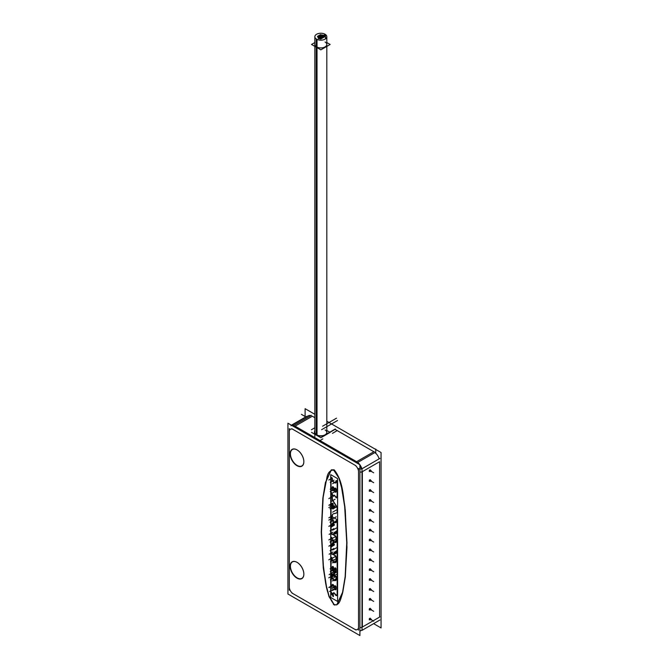 <?xml version="1.0" encoding="UTF-8"?>
<svg xmlns="http://www.w3.org/2000/svg" width="669" height="669" viewBox="0 0 669 669"><rect width="100%" height="100%" fill="white"/><g stroke="black" fill="none" stroke-linecap="round" stroke-linejoin="round"><path stroke-width="1" d="M303.851 461.568A9.491 5.477 -120 0 0 297.145 449.953A9.491 5.477 -120 0 1 303.851 461.568A9.491 5.477 -120 0 1 297.145 465.44A9.491 5.477 -120 0 1 290.43 453.866A9.491 5.477 -120 0 1 297.069 449.911A9.491 5.477 -120 0 0 290.43 453.866A9.491 5.477 -120 0 0 297.145 465.44A9.491 5.477 -120 0 0 303.851 461.66M303.851 574.01A9.491 5.477 -120 0 0 297.145 562.386A9.491 5.477 -120 0 1 303.851 574.01A9.491 5.477 -120 0 1 297.145 577.882A9.491 5.477 -120 0 1 290.43 566.309A9.491 5.477 -120 0 1 297.069 562.345A9.491 5.477 -120 0 0 290.43 566.309A9.491 5.477 -120 0 0 297.145 577.882A9.491 5.477 -120 0 0 303.851 574.094M331.356 469.872L325.627 482.458L323.06 498.071L321.454 531.805L323.478 567.596L326.439 586.312L329.031 595.954L334.216 604.751L336.842 604.835M336.95 604.768L342.771 592.266L345.355 576.636L346.968 542.868L344.953 507.027L341.976 488.278L339.392 478.628L334.216 469.872L331.464 469.805M379.599 617.077L379.599 461.702L362.347 471.662L362.347 627.037L379.599 617.077L379.599 461.702L362.347 471.662L362.347 627.037L379.599 617.077M370.275 469.864A0.828 0.477 120 0 0 369.455 471.294M369.321 470.265L369.581 471.369A0.828 0.477 120 0 0 369.865 471.252A0.828 0.477 120 0 1 369.865 469.906A0.828 0.477 120 0 1 370.45 470.29M370.275 479.757A0.828 0.477 120 0 0 369.455 481.187M369.572 481.228A0.828 0.477 120 0 0 369.865 481.145A0.828 0.477 120 0 1 369.865 479.798A0.828 0.477 120 0 1 370.45 480.183M370.275 489.649A0.828 0.477 120 0 0 369.455 491.079M369.572 491.121A0.828 0.477 120 0 0 369.865 491.038A0.828 0.477 120 0 1 369.865 489.691A0.828 0.477 120 0 1 370.45 490.076M370.275 499.542A0.828 0.477 120 0 0 369.455 500.972M369.572 501.014A0.828 0.477 120 0 0 369.865 500.93A0.828 0.477 120 0 1 369.865 499.584A0.828 0.477 120 0 1 370.45 499.969M370.275 509.435A0.828 0.477 120 0 0 369.455 510.865M369.572 510.907A0.828 0.477 120 0 0 369.865 510.832A0.828 0.477 120 0 1 369.865 509.477A0.828 0.477 120 0 1 370.45 509.862M370.275 519.328A0.828 0.477 120 0 0 369.455 520.766M369.572 520.8A0.828 0.477 120 0 0 369.865 520.725A0.828 0.477 120 0 1 369.865 519.37A0.828 0.477 120 0 1 370.45 519.754M370.275 529.229A0.828 0.477 120 0 0 369.455 530.659M369.572 530.693A0.828 0.477 120 0 0 369.865 530.617A0.828 0.477 120 0 1 369.865 529.263A0.828 0.477 120 0 1 370.45 529.656M370.275 539.122A0.828 0.477 120 0 0 369.455 540.552M369.572 540.585A0.828 0.477 120 0 0 369.865 540.51A0.828 0.477 120 0 1 369.865 539.164A0.828 0.477 120 0 1 370.45 539.549M370.275 549.015A0.828 0.477 120 0 0 369.455 550.445M369.572 550.478A0.828 0.477 120 0 0 369.865 550.403A0.828 0.477 120 0 1 369.865 549.057A0.828 0.477 120 0 1 370.45 549.441M370.275 558.908A0.828 0.477 120 0 0 369.455 560.338M369.572 560.371A0.828 0.477 120 0 0 369.865 560.296A0.828 0.477 120 0 1 369.865 558.95A0.828 0.477 120 0 1 370.45 559.334M370.275 568.801A0.828 0.477 120 0 0 369.455 570.231M369.572 570.272A0.828 0.477 120 0 0 369.865 570.189A0.828 0.477 120 0 1 369.865 568.842A0.828 0.477 120 0 1 370.45 569.227M370.275 578.693A0.828 0.477 120 0 0 369.455 580.123M369.572 580.165A0.828 0.477 120 0 0 369.865 580.082A0.828 0.477 120 0 1 369.865 578.735A0.828 0.477 120 0 1 370.45 579.12M370.275 588.586A0.828 0.477 120 0 0 369.455 590.016M369.572 590.058A0.828 0.477 120 0 0 369.865 589.974A0.828 0.477 120 0 1 369.865 588.628A0.828 0.477 120 0 1 370.45 589.013M370.275 598.479A0.828 0.477 120 0 0 369.455 599.909M369.572 599.951A0.828 0.477 120 0 0 369.865 599.867A0.828 0.477 120 0 1 369.865 598.521A0.828 0.477 120 0 1 370.45 598.906M370.275 608.372A0.828 0.477 120 0 0 369.455 609.802M369.572 609.844A0.828 0.477 120 0 0 369.865 609.768A0.828 0.477 120 0 1 369.865 608.414A0.828 0.477 120 0 1 370.45 608.798M370.275 618.265A0.828 0.477 120 0 0 369.455 619.703M369.572 619.737A0.828 0.477 120 0 0 369.865 619.661A0.828 0.477 120 0 1 369.865 618.307A0.828 0.477 120 0 1 370.45 618.691M379.147 458.859A8.128 4.691 -120 0 0 374.974 452.52A8.128 4.691 -120 0 1 379.147 458.859M314.84 417.673L312.323 416.218L295.071 426.178L356.602 461.702L373.854 451.742L335.094 429.364L325.36 434.984L335.094 429.364L373.854 451.742L356.602 461.702L295.071 426.178L312.323 416.218L314.84 417.673M314.84 431.079A6.397 3.696 180 0 0 317.248 435.435A6.397 3.696 180 0 0 325.142 435.109A6.397 3.696 180 0 1 318.252 435.753A6.397 3.696 180 0 1 314.438 432.375M310.918 415.608A8.128 4.691 -120 0 0 308.258 415.817L291.007 425.777M336.223 480.693A0.886 0.51 -120 0 0 336.131 481.011A0.886 0.51 -120 0 1 337.343 481.479A0.886 0.51 -120 0 0 336.315 480.61M337.377 495.252L337.377 481.73L337.377 495.252M334.542 495.369L336.549 497.811M336.666 497.761L337.36 495.645M333.488 496.289L331.046 491.924L331.046 478.251L331.046 491.924C331.581 495.679 332.635 496.774 334.216 495.194L334.5 495.252C336.072 498.388 337.034 498.43 337.377 495.361M333.597 496.239L334.191 495.261M331.147 477.616A0.953 0.552 -120 0 0 331.046 477.967A0.953 0.552 -120 0 1 332.359 478.511A0.953 0.552 -120 0 0 331.239 477.532M332.393 480.083L332.393 478.736L332.393 480.083M333.062 481.454A0.953 0.552 60 0 1 332.393 480.292A0.953 0.552 60 0 0 333.062 481.454M335.211 482.7L333.237 481.555L335.211 482.7M335.813 482.926A0.953 0.552 60 0 1 335.462 482.842A0.953 0.552 60 0 0 336.072 482.734A0.953 0.552 60 0 1 335.938 482.884M336.131 481.295L336.131 482.449L336.131 481.295M335.813 492.125A0.953 0.552 60 0 1 334.784 490.879A0.953 0.552 60 0 0 336.072 491.932A0.953 0.552 60 0 1 335.938 492.083M334.784 490.67L334.784 488.83L334.784 490.67M334.985 488.111A0.953 0.552 60 0 1 336.106 489.089A0.953 0.552 60 0 0 334.784 488.546A0.953 0.552 60 0 1 334.893 488.194M336.131 489.323L336.131 491.648L336.131 489.323M333.413 490.745A0.953 0.552 60 0 1 332.393 489.491A0.953 0.552 60 0 0 333.672 490.544A0.953 0.552 60 0 1 333.538 490.703M332.393 489.282L332.393 487.45L332.393 489.282M332.585 486.731A0.953 0.552 60 0 1 333.706 487.701A0.953 0.552 60 0 0 332.393 487.166A0.953 0.552 60 0 1 332.493 486.815M333.731 487.935L333.731 490.268L333.731 487.935M337.377 594.105C336.733 596.313 335.779 596.054 334.5 593.336L336.724 595.594M336.842 595.535L337.368 594.407M337.377 593.988L337.377 579.463L337.377 593.988M336.223 578.426A0.886 0.51 -120 0 0 336.131 578.744A0.886 0.51 -120 0 1 337.343 579.195A0.886 0.51 -120 0 0 336.315 578.342M336.131 579.028L336.131 579.847L336.131 579.028M335.738 580.508A1.346 0.778 60 0 1 335.177 580.391A1.346 0.778 60 0 0 336.097 580.115A1.346 0.778 60 0 1 335.855 580.458M334.943 580.257L333.438 579.387L334.943 580.257M333.246 579.279A1.346 0.778 60 0 1 332.292 577.631A1.346 0.778 60 0 0 333.246 579.279M332.292 577.406L332.292 576.527L332.292 577.406M331.13 575.491A0.886 0.51 -120 0 0 331.046 575.808A0.886 0.51 -120 0 1 332.267 576.293A0.886 0.51 -120 0 0 331.23 575.399M331.046 576.093L331.046 585.266L331.046 576.093M332.108 586.588A0.886 0.51 -120 0 0 332.225 586.47A0.886 0.51 -120 0 1 331.046 585.467A0.886 0.51 -120 0 0 331.991 586.629M332.292 586.186L332.292 585.216L332.292 586.186M332.501 584.463A1.02 0.585 60 0 1 333.706 585.526A1.02 0.585 60 0 0 332.919 584.472A1.02 0.585 60 0 0 332.292 584.932A1.02 0.585 60 0 1 332.409 584.547M333.731 585.76L333.731 586.663L333.731 585.76M333.204 587.641A2.024 1.171 60 0 1 333.12 587.666A2.024 1.171 60 0 0 333.714 586.922A2.024 1.171 60 0 1 333.313 587.591M332.869 587.725L331.556 588.026L332.869 587.725M331.264 588.168A2.024 1.171 -120 0 0 330.946 589.021A2.024 1.171 -120 0 1 331.272 588.16M333.488 596.489L333.062 593.169L332.936 596.388L330.946 591.396L330.946 589.289L330.946 591.396L333.363 596.522M333.714 592.918L333.062 593.169L333.798 592.742L334.207 593.436M336.039 587.014L336.039 589.23L336.039 587.014M335.721 589.707A0.953 0.552 60 0 1 334.692 588.452A0.953 0.552 60 0 0 335.98 589.514A0.953 0.552 60 0 1 335.838 589.665M334.692 588.252L334.692 586.521L334.692 588.252M334.893 585.801A0.953 0.552 60 0 1 336.005 586.78A0.953 0.552 60 0 0 334.692 586.236A0.953 0.552 60 0 1 334.793 585.885M333.154 503.849L333.154 507.336L333.154 503.849M332.911 507.604L332.393 506.893L332.945 507.604M331.147 505.187A0.953 0.552 -120 0 0 331.046 505.538A0.953 0.552 -120 0 1 332.359 506.082A0.953 0.552 -120 0 0 331.239 505.103M331.046 505.823L331.046 515.573L331.046 505.823M332.192 516.986A0.953 0.552 -120 0 0 332.334 516.836A0.953 0.552 -120 0 1 331.046 515.782A0.953 0.552 -120 0 0 332.075 517.028M332.393 516.552L332.393 515.983L332.393 516.552M333.229 513.867A4.047 2.333 60 0 1 333.287 513.834A4.047 2.333 60 0 0 332.393 515.724A4.047 2.333 60 0 1 333.12 513.934M333.563 513.733L336.398 512.989L333.563 513.733M336.825 512.839A2.693 1.555 -120 0 0 337.368 511.86A2.693 1.555 -120 0 1 336.616 512.931A2.693 1.555 -120 0 0 336.708 512.897M337.377 511.609L337.377 508.373L337.377 511.609M337.368 508.131A2.425 1.405 -120 0 0 336.933 506.784A2.425 1.405 -120 0 1 337.368 508.131M336.783 506.525L333.162 500.93L336.783 506.525M333.003 500.671A2.425 1.405 60 0 1 332.393 498.806A2.425 1.405 60 0 0 333.003 500.671M332.393 498.572L332.393 497.36L332.393 498.572M331.147 496.231A0.953 0.552 -120 0 0 331.046 496.582A0.953 0.552 -120 0 1 332.359 497.126A0.953 0.552 -120 0 0 331.239 496.147M331.046 496.866L331.046 503.004L331.046 496.866M332.192 504.418A0.953 0.552 -120 0 0 332.334 504.267A0.953 0.552 -120 0 1 331.046 503.213A0.953 0.552 -120 0 0 332.075 504.459M332.501 503.163L333.112 503.623L332.418 503.264M335.194 506.751L334.584 507.278L334.191 505.973M334.559 505.906L335.069 506.492L334.559 505.906M336.306 520.641A0.811 0.468 -120 0 0 336.231 520.925A0.811 0.468 -120 0 1 337.352 521.36A0.811 0.468 -120 0 0 336.398 520.549M337.377 529.656L337.377 521.586L337.377 529.656M336.9 530.835A2.693 1.555 -120 0 0 337.368 529.907A2.693 1.555 -120 0 1 336.9 530.835M334.575 532.265L336.842 530.877L334.575 532.265M334.918 533.394L334.492 532.357L334.918 533.394M335.788 533.753A1.079 0.619 60 0 1 335.37 533.653A1.079 0.619 60 0 0 336.089 533.494A1.079 0.619 60 0 1 335.905 533.711M336.131 532.608L336.131 533.218L336.131 532.608M336.223 532.006A0.886 0.51 -120 0 0 336.131 532.323A0.886 0.51 -120 0 1 337.352 532.808A0.886 0.51 -120 0 0 336.315 531.922M337.377 539.139L337.377 533.042L337.377 539.139M337.193 539.54A0.886 0.51 -120 0 0 337.31 539.431A0.886 0.51 -120 0 1 336.131 538.42A0.886 0.51 -120 0 0 337.076 539.582M336.131 537.299L336.131 538.219L336.131 537.299M335.378 535.785A1.346 0.778 60 0 1 336.114 537.065A1.346 0.778 60 0 0 335.378 535.785M332.184 533.929L335.177 535.652L332.184 533.929M331.046 532.164A1.346 0.778 -120 0 0 332 533.812A1.346 0.778 -120 0 1 331.046 532.164M331.046 528.334L331.046 531.947L331.046 528.334M331.498 526.913A2.693 1.555 -120 0 0 331.046 528.075A2.693 1.555 -120 0 1 331.498 526.913M334.358 525.148L331.59 526.846L334.358 525.148M334.199 524.17L334.391 525.132L334.199 524.17M333.154 523.526L334.015 524.019L333.154 523.526M332.61 523.467A1.079 0.619 60 0 1 332.886 523.426A1.079 0.619 60 0 0 332.393 523.961A1.079 0.619 60 0 1 332.518 523.551M332.393 525.065L332.393 524.245L332.393 525.065M332.192 525.5A0.953 0.552 -120 0 0 332.334 525.349A0.953 0.552 -120 0 1 331.046 524.287A0.953 0.552 -120 0 0 332.075 525.541M331.046 518.324L331.046 524.086L331.046 518.324M331.147 517.689A0.953 0.552 -120 0 0 331.046 518.04A0.953 0.552 -120 0 1 332.359 518.584A0.953 0.552 -120 0 0 331.239 517.605M332.393 520.114L332.393 518.818L332.393 520.114M332.869 521.126L332.393 520.306L332.869 521.126M335.035 522.38L333.028 521.218L335.035 522.38M335.83 522.631A1.346 0.778 60 0 1 335.278 522.522A1.346 0.778 60 0 0 336.198 522.238A1.346 0.778 60 0 1 335.947 522.589M336.231 521.21L336.231 521.971L336.231 521.21M336.306 540.468A0.811 0.468 -120 0 0 336.231 540.753A0.811 0.468 -120 0 1 337.352 541.188A0.811 0.468 -120 0 0 336.398 540.385M336.231 541.045L336.231 541.798L336.231 541.045M335.83 542.459A1.346 0.778 60 0 1 335.278 542.35A1.346 0.778 60 0 0 336.198 542.066A1.346 0.778 60 0 1 335.947 542.417M335.035 542.208L333.028 541.054L335.035 542.208M332.869 540.953L332.393 540.134L332.869 540.953M332.393 539.95L332.393 538.645L332.393 539.95M331.147 537.525A0.953 0.552 -120 0 0 331.046 537.876A0.953 0.552 -120 0 1 332.359 538.411A0.953 0.552 -120 0 0 331.239 537.441M331.046 538.16L331.046 543.914L331.046 538.16M332.192 545.327A0.953 0.552 -120 0 0 332.334 545.176A0.953 0.552 -120 0 1 331.046 544.114A0.953 0.552 -120 0 0 332.075 545.369M332.393 544.892L332.393 544.073L332.393 544.892M332.61 543.295A1.079 0.619 60 0 1 332.886 543.253A1.079 0.619 60 0 0 332.393 543.797A1.079 0.619 60 0 1 332.518 543.379M333.154 543.353L334.015 543.847L333.154 543.353M334.199 543.997L334.391 544.959L334.199 543.997M334.358 544.984L331.59 546.673L334.358 544.984M331.498 546.74A2.693 1.555 -120 0 0 331.046 547.903A2.693 1.555 -120 0 1 331.498 546.74M331.046 548.17L331.046 551.774L331.046 548.17M331.046 551.992A1.346 0.778 -120 0 0 332 553.648A1.346 0.778 -120 0 1 331.046 551.992M332.184 553.756L335.177 555.479L332.184 553.756M335.378 555.621A1.346 0.778 60 0 1 336.114 556.892A1.346 0.778 60 0 0 335.378 555.621M336.131 557.135L336.131 558.046L336.131 557.135M337.193 559.376A0.886 0.51 -120 0 0 337.31 559.259A0.886 0.51 -120 0 1 336.131 558.247A0.886 0.51 -120 0 0 337.076 559.409M337.377 558.966L337.377 552.87L337.377 558.966M336.223 551.833A0.886 0.51 -120 0 0 336.131 552.151A0.886 0.51 -120 0 1 337.352 552.644A0.886 0.51 -120 0 0 336.315 551.749M336.131 552.435L336.131 553.046L336.131 552.435M335.788 553.581A1.079 0.619 60 0 1 335.37 553.489A1.079 0.619 60 0 0 336.089 553.322A1.079 0.619 60 0 1 335.905 553.539M334.918 553.221L334.492 552.184L334.918 553.221M334.575 552.092L336.842 550.704L334.575 552.092M336.9 550.662A2.693 1.555 -120 0 0 337.368 549.742A2.693 1.555 -120 0 1 336.9 550.662M337.377 549.483L337.377 541.422L337.377 549.483M336.223 560.405A0.886 0.51 -120 0 0 336.131 560.722A0.886 0.51 -120 0 1 337.343 561.174A0.886 0.51 -120 0 0 336.315 560.321M336.131 561.015L336.131 561.809L336.131 561.015M335.738 562.478A1.346 0.778 60 0 1 335.177 562.361A1.346 0.778 60 0 0 336.097 562.077A1.346 0.778 60 0 1 335.855 562.428M334.943 562.219L333.438 561.358L334.943 562.219M333.246 561.241A1.346 0.778 60 0 1 332.292 559.593A1.346 0.778 60 0 0 333.246 561.241M332.292 559.376L332.292 558.506L332.292 559.376M331.13 557.469A0.886 0.51 -120 0 0 331.046 557.787A0.886 0.51 -120 0 1 332.267 558.281A0.886 0.51 -120 0 0 331.23 557.386M331.046 558.071L331.046 572.179L331.046 558.071M331.046 572.396A1.346 0.778 -120 0 0 332 574.044A1.346 0.778 -120 0 1 331.046 572.396M332.184 574.153L333.12 574.688L332.184 574.153M334.032 574.897A1.346 0.778 -120 0 0 334.274 574.546A1.346 0.778 -120 0 1 333.354 574.83A1.346 0.778 -120 0 0 333.915 574.939M334.283 572.104A1.079 0.619 -120 0 0 333.739 571.159A1.079 0.619 -120 0 1 334.283 572.104M333.154 570.791A1.079 0.619 60 0 1 332.393 569.47A1.079 0.619 60 0 0 333.154 570.791M332.393 569.26L332.393 567.136L332.393 569.26M332.56 566.467A0.82 0.477 60 0 1 333.522 567.287A0.82 0.477 60 0 0 332.393 566.844A0.82 0.477 60 0 1 332.468 566.559M333.555 567.521L333.555 568.867L333.555 567.521M334.676 570.256A0.937 0.535 -120 0 0 334.809 570.113A0.937 0.535 -120 0 1 333.555 569.068A0.937 0.535 -120 0 0 334.559 570.297M334.868 569.829L334.868 568.566L334.868 569.829M335.044 567.906A0.82 0.477 60 0 1 336.005 568.717A0.82 0.477 60 0 0 334.868 568.282A0.82 0.477 60 0 1 334.952 567.989M336.039 568.951L336.039 571.577L336.039 568.951M335.696 572.112A1.079 0.619 60 0 1 335.269 572.012A1.079 0.619 60 0 0 335.989 571.853A1.079 0.619 60 0 1 335.813 572.07M334.625 572.037A1.079 0.619 -120 0 0 334.5 572.455A1.079 0.619 -120 0 1 334.96 571.911A1.079 0.619 -120 0 0 334.726 571.962M334.5 572.731L334.5 574.169L334.5 572.731M334.5 574.387A1.346 0.778 -120 0 0 335.453 576.042A1.346 0.778 -120 0 1 334.5 574.387M335.646 576.151L336.975 576.753L335.646 576.151M337.377 576.293L337.377 561.45L337.377 576.293M314.84 44.463A5.988 3.462 0 0 0 316.596 46.905A5.988 3.462 0 0 0 323.127 47.658A5.988 3.462 0 0 0 326.823 44.463M316.596 47.382L316.596 434.825A5.988 3.462 0 0 0 317.499 435.251A5.988 3.462 0 0 1 316.596 434.825A5.988 3.462 0 0 1 314.84 432.375L314.84 46.37M325.067 429.933A5.988 3.462 0 0 1 324.164 435.251A5.988 3.462 0 0 0 326.823 432.375L326.823 46.387M359.905 635.55L287.938 594.005L287.938 423.201L359.905 464.746L359.905 635.55M362.556 468.434L362.556 468.425A2.709 1.564 180 0 1 358.316 468.425M362.556 630.014A2.709 1.564 180 0 1 359.905 630.574M294.059 425.359A2.709 1.564 120 0 0 293.03 426.145M359.905 631.16A8.128 4.691 -120 0 0 360.323 630.959A8.128 4.691 -120 0 0 360.825 630.591M379.95 458.399L362.004 468.752L362.004 630.349L379.95 619.987M361.511 468.885A8.128 4.691 -120 0 0 359.905 465.515M358.902 464.169A8.128 4.691 -120 0 0 356.042 461.786L356.042 461.777M311.436 415.307L293.499 425.668L357.489 462.614L375.426 452.252M294.945 426.504L294.945 426.504A8.128 4.691 -120 0 0 292.085 425.593M291.391 425.2L306.92 416.235M326.823 421.219L381.062 452.528L381.062 627.94L373.62 623.642M314.84 414.303L305.114 408.684L305.114 417.272M311.403 429.757L314.84 427.767L311.403 429.757M314.84 430.803A6.397 3.696 0 0 0 314.438 432.099A6.397 3.696 0 0 0 318.569 435.552A6.397 3.696 0 0 0 325.636 434.541M335.311 428.988L325.142 434.858L335.311 428.988M369.873 470.198A0.828 0.477 -60 0 1 370.492 469.989M370.124 471.352A0.828 0.477 -60 0 1 370.292 469.956M369.873 480.091A0.828 0.477 -60 0 1 370.492 479.882M370.124 481.245A0.828 0.477 -60 0 1 370.292 479.849M369.873 489.984A0.828 0.477 -60 0 1 370.492 489.775M370.124 491.138A0.828 0.477 -60 0 1 370.292 489.741M369.873 499.877A0.828 0.477 -60 0 1 370.492 499.668M370.124 501.031A0.828 0.477 -60 0 1 370.292 499.634M369.873 509.77A0.828 0.477 -60 0 1 370.492 509.561M370.124 510.924A0.828 0.477 -60 0 1 370.292 509.527M369.873 519.662A0.828 0.477 -60 0 1 370.492 519.453M370.124 520.825A0.828 0.477 -60 0 1 370.292 519.42M369.873 529.555A0.828 0.477 -60 0 1 370.492 529.346M370.124 530.718A0.828 0.477 -60 0 1 370.292 529.313M369.873 539.448A0.828 0.477 -60 0 1 370.492 539.247M370.124 540.611A0.828 0.477 -60 0 1 370.292 539.206M369.873 549.341A0.828 0.477 -60 0 1 370.492 549.14M370.124 550.503A0.828 0.477 -60 0 1 370.292 549.098M369.873 559.242A0.828 0.477 -60 0 1 370.492 559.033M370.124 560.396A0.828 0.477 -60 0 1 370.292 558.991M369.873 569.135A0.828 0.477 -60 0 1 370.492 568.926M370.124 570.289A0.828 0.477 -60 0 1 370.292 568.893M369.873 579.028A0.828 0.477 -60 0 1 370.492 578.819M370.124 580.182A0.828 0.477 -60 0 1 370.292 578.785M369.873 588.921A0.828 0.477 -60 0 1 370.492 588.712M370.124 590.075A0.828 0.477 -60 0 1 370.292 588.678M369.873 598.814A0.828 0.477 -60 0 1 370.492 598.604M370.124 599.968A0.828 0.477 -60 0 1 370.292 598.571M369.873 608.706A0.828 0.477 -60 0 1 370.492 608.497M370.124 609.86A0.828 0.477 -60 0 1 370.292 608.464M369.873 618.599A0.828 0.477 -60 0 1 370.492 618.39M370.124 619.762A0.828 0.477 -60 0 1 370.292 618.357M296.559 465.44A9.7 5.603 -120 0 0 303.851 461.744A9.7 5.603 -120 0 0 296.986 449.861A9.7 5.603 -120 0 0 296.559 449.627M297.421 450.128A9.7 5.603 -120 0 0 296.986 449.861A9.7 5.603 -120 0 0 290.129 454.075A9.7 5.603 -120 0 0 297.421 465.942M297.421 562.562A9.7 5.603 -120 0 0 296.986 562.303A9.7 5.603 -120 0 0 290.129 566.509A9.7 5.603 -120 0 0 297.421 578.376M296.559 577.882A9.7 5.603 -120 0 0 303.851 574.186A9.7 5.603 -120 0 0 296.986 562.303A9.7 5.603 -120 0 0 296.559 562.069M334.542 470.374L331.247 469.931L325.427 482.516L322.843 498.221L321.237 532.156L323.311 568.173L326.355 587.022L329.039 596.723L334.542 605.119M333.455 604.492L336.733 604.893L342.57 592.324L345.154 576.619L346.751 542.676L344.677 506.65L341.625 487.793L338.949 478.092L333.446 469.738M335.955 481.404A0.886 0.51 60 0 1 336.875 481.078A0.886 0.51 60 0 1 337.126 482.081M337.168 495.762L337.168 481.588M334.241 495.236L336.448 497.887L337.176 495.369M330.821 491.924L333.379 496.365L334.032 495.219M330.829 477.808L330.829 492.334M330.862 478.352A0.953 0.552 60 0 1 331.857 478.017A0.953 0.552 60 0 1 332.142 479.088M332.175 480.668L332.175 478.619M333.053 481.663A0.953 0.552 60 0 1 332.209 480.191M335.462 483.093L332.627 481.454M335.88 482.316A0.953 0.552 60 0 1 335.035 482.801M335.913 480.886L335.913 482.826M337.594 601.439L330.737 597.484L330.737 474.647L337.594 478.611L330.737 474.647L330.737 588.896L330.737 474.647L337.594 478.611L337.594 601.439L330.737 597.484L337.594 601.439L337.594 478.611L337.594 601.439M335.913 489.198L335.913 492.024M334.609 488.939A0.953 0.552 60 0 1 335.595 488.604A0.953 0.552 60 0 1 335.88 489.675M334.575 491.247L334.575 488.42M335.88 491.514A0.953 0.552 60 0 1 334.893 491.84A0.953 0.552 60 0 1 334.609 490.778M333.513 487.81L333.513 490.636M332.209 487.55A0.953 0.552 60 0 1 333.195 487.216A0.953 0.552 60 0 1 333.48 488.286M332.175 489.867L332.175 487.04M333.48 490.126A0.953 0.552 60 0 1 332.493 490.461A0.953 0.552 60 0 1 332.209 489.39M334.266 593.319L336.624 595.661L337.168 594.105M332.694 593.378L333.948 592.65M330.72 591.388L333.271 596.614L332.903 593.219M330.754 589.406A2.024 1.171 60 0 1 331.155 588.227A2.024 1.171 60 0 1 331.531 588.126M333.087 587.75L331.172 588.185M333.505 586.529A2.024 1.171 60 0 1 333.095 587.716A2.024 1.171 60 0 1 332.719 587.808M333.513 585.643L333.513 587.039M332.108 585.316A1.02 0.585 60 0 1 332.292 584.589A1.02 0.585 60 0 1 333.17 584.974A1.02 0.585 60 0 1 333.488 586.111M332.075 586.554L332.075 584.806M332.041 586.044A0.886 0.51 60 0 1 331.122 586.362A0.886 0.51 60 0 1 330.862 585.367M330.829 575.683L330.829 585.835M330.862 576.193A0.886 0.51 60 0 1 331.791 575.875A0.886 0.51 60 0 1 332.041 576.87M332.075 577.999L332.075 576.402M333.246 579.496A1.346 0.778 60 0 1 332.1 577.523M335.177 580.642L332.811 579.279M335.888 579.705A1.346 0.778 60 0 1 335.637 580.583A1.346 0.778 60 0 1 334.751 580.366M335.913 578.618L335.913 580.215M335.955 579.128A0.886 0.51 60 0 1 336.875 578.81A0.886 0.51 60 0 1 337.126 579.806M337.168 594.524L337.168 579.295M334.508 586.629A0.953 0.552 60 0 1 335.504 586.295A0.953 0.552 60 0 1 335.788 587.365M334.475 588.829L334.475 586.111M335.788 589.088A0.953 0.552 60 0 1 334.793 589.422A0.953 0.552 60 0 1 334.508 588.352M335.821 586.889L335.821 589.606M334.149 505.806L335.044 506.843M333.998 507.211L333.998 505.823M335.102 507.177L334.191 506.834L334.216 505.889M335.069 507.269L334.191 507.436M332.945 503.724L332.945 507.704M332.234 503.799L332.284 503.28L332.886 504.175M332.175 504.359L332.175 503.28M332.142 503.849A0.953 0.552 60 0 1 331.147 504.175A0.953 0.552 60 0 1 330.862 503.113M330.829 496.457L330.829 503.581M330.862 496.975A0.953 0.552 60 0 1 331.857 496.641A0.953 0.552 60 0 1 332.142 497.711M332.175 499.174L332.175 497.234M332.961 501.048A2.425 1.405 60 0 1 332.184 498.689M336.733 506.901L332.618 500.546M336.398 506.4A2.425 1.405 60 0 1 337.151 508.733M337.168 511.977L337.168 508.248M337.151 511.476A2.693 1.555 60 0 1 336.607 512.964A2.693 1.555 60 0 1 336.223 513.09M333.179 513.901L336.574 513.006M332.184 516.1A4.047 2.333 60 0 1 333.011 513.993A4.047 2.333 60 0 1 333.53 513.817M332.175 516.928L332.175 515.598M332.142 516.418A0.953 0.552 60 0 1 331.147 516.744A0.953 0.552 60 0 1 330.862 515.682M330.829 505.413L330.829 574.495L330.829 572.815L330.829 574.495L337.594 578.401L337.594 519.922L332.292 516.861M330.862 505.923A0.953 0.552 60 0 1 331.857 505.588A0.953 0.552 60 0 1 332.142 506.659M332.175 507.261L332.175 506.19M332.886 507.186L332.828 507.704L332.234 506.809M336.055 521.318A0.811 0.468 60 0 1 336.9 521.009A0.811 0.468 60 0 1 337.126 521.937M337.168 530.024L337.168 521.469M337.151 529.522A2.693 1.555 60 0 1 336.607 531.01A2.693 1.555 60 0 1 336.465 531.077M334.207 532.482L336.775 530.91M334.91 533.586L334.542 532.357M335.37 533.904L334.483 533.394M335.888 533.076A1.079 0.619 60 0 1 335.696 533.837A1.079 0.619 60 0 1 334.943 533.619M335.913 532.198L335.913 533.586M335.955 532.716A0.886 0.51 60 0 1 336.875 532.39A0.886 0.51 60 0 1 337.126 533.394M337.168 539.515L337.168 532.917M337.126 538.997A0.886 0.51 60 0 1 336.206 539.323A0.886 0.51 60 0 1 335.955 538.319M335.913 537.182L335.913 538.796M334.751 535.685A1.346 0.778 60 0 1 335.888 537.659M331.565 533.812L335.177 535.902M332 534.038A1.346 0.778 60 0 1 330.854 532.056M330.846 528.46A2.693 1.555 60 0 1 331.389 526.963A2.693 1.555 60 0 1 331.523 526.904M334.291 525.182L331.214 527.072M333.588 524.078L333.965 525.307M332.719 523.526L334.015 524.27M332.2 524.354A1.079 0.619 60 0 1 332.393 523.593A1.079 0.619 60 0 1 333.145 523.802M332.175 525.441L332.175 523.835M332.142 524.922A0.953 0.552 60 0 1 331.147 525.257A0.953 0.552 60 0 1 330.862 524.187M330.862 518.433A0.953 0.552 60 0 1 331.857 518.099A0.953 0.552 60 0 1 332.142 519.169M332.175 520.674L332.175 518.692M332.861 521.318L332.217 520.214M335.278 522.765L332.434 521.126M335.989 521.837A1.346 0.778 60 0 1 335.729 522.706A1.346 0.778 60 0 1 334.843 522.489M336.014 520.8L336.014 522.338M332.175 516.794L330.946 516.083M337.594 578.401L330.829 574.495L337.594 578.401L337.594 519.922L337.594 578.401M330.829 527.95L330.829 524.663L330.829 527.95M330.829 517.915L330.829 516.15L330.829 517.915M336.055 541.146A0.811 0.468 60 0 1 336.9 540.836A0.811 0.468 60 0 1 337.126 541.765M337.168 549.859L337.168 541.296M337.151 549.349A2.693 1.555 60 0 1 336.607 550.838A2.693 1.555 60 0 1 336.465 550.905M334.207 552.31L336.775 550.738M334.91 553.414L334.542 552.184M335.37 553.731L334.483 553.221M335.888 552.903A1.079 0.619 60 0 1 335.696 553.664A1.079 0.619 60 0 1 334.943 553.455M335.913 552.025L335.913 553.422M335.955 552.544A0.886 0.51 60 0 1 336.875 552.226A0.886 0.51 60 0 1 337.126 553.221M337.168 559.343L337.168 552.745M337.126 558.824A0.886 0.51 60 0 1 336.206 559.15A0.886 0.51 60 0 1 335.955 558.147M335.913 557.009L335.913 558.623M334.751 555.513A1.346 0.778 60 0 1 335.888 557.486M331.565 553.648L335.177 555.73M332 553.865A1.346 0.778 60 0 1 330.854 551.883M330.846 548.287A2.693 1.555 60 0 1 331.389 546.799A2.693 1.555 60 0 1 331.523 546.732M334.291 545.018L331.214 546.899M333.588 543.914L333.965 545.135M332.719 543.353L334.015 544.098M332.2 544.181A1.079 0.619 60 0 1 332.393 543.42A1.079 0.619 60 0 1 333.145 543.638M332.175 545.268L332.175 543.671M332.142 544.75A0.953 0.552 60 0 1 331.147 545.084A0.953 0.552 60 0 1 330.862 544.014M330.862 538.261A0.953 0.552 60 0 1 331.857 537.926A0.953 0.552 60 0 1 332.142 538.997M332.175 540.502L332.175 538.52M332.861 541.146L332.217 540.042M335.278 542.601L332.434 540.953M335.989 541.664A1.346 0.778 60 0 1 335.729 542.542A1.346 0.778 60 0 1 334.843 542.325M336.014 540.627L336.014 542.174M335.955 561.115A0.886 0.51 60 0 1 336.875 560.798A0.886 0.51 60 0 1 337.126 561.793M337.168 576.795L337.168 561.274M336.766 577.038L337.276 576.352M336.198 576.812L337.076 576.912M335.018 576.042L336.616 576.954M335.453 576.26A1.346 0.778 60 0 1 334.308 574.278M334.283 572.33L334.283 574.763M334.316 572.84A1.079 0.619 60 0 1 334.508 572.079A1.079 0.619 60 0 1 335.261 572.296M335.788 571.435A1.079 0.619 60 0 1 335.595 572.196A1.079 0.619 60 0 1 334.843 571.978M335.821 568.826L335.821 571.953M334.692 568.667A0.82 0.477 60 0 1 335.554 568.357A0.82 0.477 60 0 1 335.779 569.294M334.659 570.205L334.659 568.157M334.625 569.687A0.937 0.535 60 0 1 333.647 570.021A0.937 0.535 60 0 1 333.371 568.968M333.338 567.396L333.338 569.444M332.209 567.237A0.82 0.477 60 0 1 333.07 566.927A0.82 0.477 60 0 1 333.296 567.864M332.175 569.846L332.175 566.718M333.145 571.008A1.079 0.619 60 0 1 332.393 570.348A1.079 0.619 60 0 1 332.2 569.369M333.547 571.267L332.719 570.791M333.12 571.058A1.079 0.619 60 0 1 333.873 571.711A1.079 0.619 60 0 1 334.065 572.689M334.09 574.654L334.09 572.212M334.065 574.144A1.346 0.778 60 0 1 333.814 575.022A1.346 0.778 60 0 1 332.928 574.805M331.565 574.044L333.354 575.081M332 574.261A1.346 0.778 60 0 1 330.854 572.288M330.862 558.18A0.886 0.51 60 0 1 331.791 557.854A0.886 0.51 60 0 1 332.041 558.858M332.075 559.97L332.075 558.381M333.246 561.467A1.346 0.778 60 0 1 332.1 559.485M335.177 562.612L332.811 561.241M335.888 561.676A1.346 0.778 60 0 1 335.637 562.554A1.346 0.778 60 0 1 334.751 562.336M335.913 560.597L335.913 562.186M320.886 36.26L320.886 35.465L321.613 35.867L320.242 35.883L321.613 35.883L321.613 36.402M320.961 36.419L320.234 35.867M319.749 36.92L319.749 36.126L320.476 36.519L319.105 36.502L320.476 36.544L320.476 37.038M319.105 36.544L319.832 37.071M321.279 37.155L321.279 36.369L322.006 36.762L320.635 36.736L322.006 36.787L322.006 37.305M320.635 36.787L321.354 37.322M323.997 36.728L323.997 35.934L324.716 36.327L323.344 36.352L324.716 36.703M318.653 37.556L318.653 36.762L319.381 37.155L318.001 37.18L319.372 37.18L319.372 37.673M318.728 37.707L318.001 37.155M319.322 36.026L319.322 35.231L320.05 35.633L318.67 35.608L320.05 35.649L320.05 36.151M318.469 35.791L319.397 36.193M326.823 42.557L330.143 44.472L320.852 49.841L311.528 44.455L314.84 42.54M324.641 36.143L324.641 34.035A5.988 3.462 180 0 1 326.823 36.703A5.988 3.462 180 0 1 322.859 39.964A5.988 3.462 180 0 1 316.211 38.902L316.211 434.649M317.022 435.067L317.022 39.379A5.988 3.462 180 0 1 314.84 36.703A5.988 3.462 180 0 1 318.812 33.45A5.988 3.462 180 0 1 325.46 34.504L325.46 38.902M326.823 430.468L329.784 432.174M311.528 432.366L320.852 437.752L330.143 432.383M318.16 37.748L317.441 36.293M318.302 36.828L317.574 36.277L318.946 36.302L317.574 36.302M318.946 36.787L318.227 35.883L318.227 36.678M318.687 35.716L319.138 35.457M319.857 35.047L320.342 34.78M320.568 35.524L319.841 34.964L321.22 34.989L321.22 35.507M320.493 35.365L320.493 34.571L321.22 34.964L319.849 34.989M323.503 36.076L322.776 35.524L324.147 35.549L322.776 35.549M324.147 35.934L323.428 35.131L323.428 35.925M323.896 35.315L324.716 36.486M324.85 36.619L323.027 37.757M322.876 37.414L322.876 36.619L323.604 37.012L322.232 37.038M322.951 37.765L322.224 37.012L323.604 37.397M323.779 37.313L321.772 38.409M322.6 37.941L320.719 39.028M320.602 38.685L320.602 37.89L321.329 38.284L319.958 38.309L321.329 38.677M320.677 38.919L319.958 38.284M320.894 38.953L318.369 38.559M319.071 38.434L319.071 37.64L319.799 38.041L318.419 38.058L319.79 38.058L319.79 38.785M319.146 38.685L318.419 38.041M318.595 38.693L317.909 37.221M324.072 37.104L323.344 36.327M321.965 35.641L321.965 34.847L322.692 35.24L321.312 35.265L322.692 35.265L322.692 35.716M322.04 35.783L321.312 35.24M320.167 37.799L320.167 37.004L320.894 37.405L319.523 37.422L320.894 37.422L320.894 37.916M320.25 37.957L319.523 37.405M322.441 36.486L322.441 35.691L323.169 36.093L321.789 36.067L323.169 36.118L323.169 36.644M321.789 36.118L322.517 36.686M321.68 38.066L321.68 37.272L322.408 37.665L321.028 37.69L322.408 38.058L322.433 37.297L322.433 38.041M321.756 38.434L321.028 37.665M370.358 471.486L371.32 470.926M371.32 470.792L370.358 471.352M369.321 471.52L370.409 470.892L370.409 469.939M370.358 481.379L371.32 480.827M371.32 480.685L370.358 481.245M369.581 481.262L369.321 480.158M369.321 481.421L370.409 480.785L370.409 479.832M370.358 491.272L371.32 490.72M371.32 490.586L370.358 491.138M369.581 491.155L369.321 490.051M369.321 491.314L370.409 490.678L370.409 489.725M370.358 501.165L371.32 500.613M371.32 500.479L370.358 501.031M369.581 501.048L369.321 499.944M369.321 501.206L370.409 500.571L370.409 499.618M370.358 511.066L371.32 510.506M371.32 510.372L370.358 510.924M369.581 510.949L369.321 509.837M369.321 511.099L370.409 510.472L370.409 509.51M370.358 520.959L371.32 520.398M371.32 520.265L370.358 520.825M369.581 520.842L369.321 519.729M369.321 520.992L370.409 520.365L370.409 519.412M370.358 530.851L371.32 530.291M371.32 530.157L370.358 530.718M369.581 530.734L369.321 529.622M369.321 530.885L370.409 530.258L370.409 529.304M370.358 540.744L371.32 540.184M371.32 540.05L370.358 540.611M369.581 540.627L369.321 539.523M369.321 540.778L370.409 540.151L370.409 539.197M370.358 550.637L371.32 550.077M371.32 549.943L370.358 550.503M369.581 550.52L369.321 549.416M369.321 550.671L370.409 550.043L370.409 549.09M370.358 560.53L371.32 559.97M371.32 559.836L370.358 560.396M369.581 560.413L369.321 559.309M369.321 560.563L370.409 559.936L370.409 558.983M370.358 570.423L371.32 569.863M371.32 569.729L370.358 570.289M369.581 570.306L369.321 569.202M369.321 570.456L370.409 569.829L370.409 568.876M370.358 580.316L371.32 579.764M371.32 579.622L370.358 580.182M369.581 580.199L369.321 579.095M369.321 580.358L370.409 579.722L370.409 578.769M370.358 590.209L371.32 589.657M371.32 589.523L370.358 590.075M369.581 590.091L369.321 588.988M369.321 590.25L370.409 589.615L370.409 588.661M370.358 600.101L371.32 599.549M371.32 599.416L370.358 599.968M369.581 599.993L369.321 598.88M369.321 600.143L370.409 599.508L370.409 598.554M370.358 610.003L371.32 609.442M371.32 609.308L370.358 609.86M369.581 609.885L369.321 608.773M369.321 610.036L370.409 609.409L370.409 608.447M370.358 619.895L371.32 619.335M371.32 619.201L370.358 619.762M369.581 619.778L369.321 618.666M369.321 619.929L370.409 619.302L370.409 618.348M358.517 627.037A5.419 3.128 60 0 1 354.687 629.253L293.156 593.729A5.419 3.128 60 0 1 289.317 587.089L289.317 431.714A5.419 3.128 60 0 1 293.156 429.498L354.687 465.022A5.419 3.128 60 0 1 358.517 471.662L358.517 627.037A5.419 3.128 60 0 1 354.687 629.253L293.156 593.729A5.419 3.128 60 0 1 289.317 587.089L289.317 431.714A5.419 3.128 60 0 1 293.156 429.498L354.687 465.022A5.419 3.128 60 0 1 358.517 471.662L358.517 627.037M334.216 469.872C330.101 470.039 327.634 472.799 326.798 478.176L323.16 497.209L321.454 532.541L323.16 564.644C325.335 577.213 324.791 592.742 334.216 604.751C339.777 605.989 340.697 598.454 342.369 593.896L345.271 577.414L346.968 547.267L345.271 509.979C343.08 497.427 343.623 481.78 334.216 469.872M359.905 627.463A2.709 1.564 0 0 0 362.004 627.204A2.709 1.564 0 0 1 359.905 627.463M359.905 472.088A2.709 1.564 0 0 0 362.004 471.829A2.709 1.564 0 0 1 359.905 472.088M355.791 462.379A2.709 1.564 -60 0 1 356.284 461.919A2.709 1.564 -60 0 0 355.791 462.379M294.26 426.855A2.709 1.564 -60 0 1 294.753 426.396A2.709 1.564 -60 0 0 294.26 426.855M357.723 462.48A8.128 4.691 60 0 1 359.822 464.704A8.128 4.691 60 0 0 357.723 462.48M359.905 464.813A8.128 4.691 60 0 1 361.887 468.768A8.128 4.691 60 0 0 359.905 464.813M291.843 425.459A8.128 4.691 60 0 1 293.666 425.568A8.128 4.691 60 0 0 291.843 425.459M334.584 507.278L334.216 506.834M358.517 630.148L358.517 468.551M355.916 465.733L291.927 428.787M289.317 428.603L289.317 590.2M291.927 593.018L355.916 629.964M362.004 627.238L379.95 616.877M356.259 461.903L374.197 451.542M337.226 430.593L333.388 432.81L337.226 430.593M337.527 420.5L321.58 429.707M336.532 418.158L322.583 426.212M322.851 438.897L319.013 441.105M336.264 431.145L332.434 433.361M305.223 416.544L301.393 414.337M375.769 453.49L375.769 449.066M370.492 470.943L373.695 472.791L370.492 470.943M370.492 480.835L373.695 482.684L370.492 480.835M370.492 490.728L373.695 492.576L370.492 490.728M370.492 500.621L373.695 502.469L370.492 500.621M370.492 510.514L373.695 512.37L370.492 510.514M370.492 520.407L373.695 522.263L370.492 520.407M370.492 530.308L373.695 532.156L370.492 530.308M370.492 540.201L373.695 542.049L370.492 540.201M370.492 550.094L373.695 551.942L370.492 550.094M370.492 559.986L373.695 561.835L370.492 559.986M370.492 569.879L373.695 571.727L370.492 569.879M370.492 579.772L373.695 581.62L370.492 579.772M370.492 589.665L373.695 591.513L370.492 589.665M370.492 599.558L373.695 601.406L370.492 599.558M370.492 609.451L373.695 611.307L370.492 609.451M370.492 619.343L373.695 621.2L370.492 619.343M336.984 481.245L333.881 483.035M331.975 478.201L328.839 480.016M334.015 480.125L330.185 482.341M335.913 481.797L332.585 483.72M335.721 488.788L332.585 490.594M335.913 490.996L332.585 492.919M333.321 487.4L330.185 489.206M333.513 489.616L330.185 491.539M334.199 592.977L331.339 594.624M333.338 589.297L329.508 591.513M333.262 585.283L329.424 587.499M333.304 585.183L330.135 587.006M332.075 585.584L328.797 587.482M331.891 576.034L328.797 577.824M334.207 577.623L330.369 579.839M335.913 578.869L332.301 580.951M336.984 578.969L333.881 580.759M335.621 586.479L332.493 588.285M335.821 588.578L332.493 590.501M334.952 506.734L332.041 508.415M334.416 506.107L331.573 507.746M334.926 506.701L331.573 508.632M332.828 503.598L329.901 505.287M332.175 503.331L328.839 505.254M331.975 496.824L328.839 498.631M335.06 499.241L331.23 501.457M336.624 506.826L332.786 509.042M336.432 509.954L332.602 512.17M336.206 516.819L332.376 519.035M332.175 515.899L328.839 517.823M331.975 505.772L328.839 507.587M332.945 507.01L329.901 508.774M336.992 521.143L333.931 522.915M336.432 528L332.602 530.216M335.88 532.29L332.041 534.506M335.913 532.457L332.493 534.439M336.984 532.557L333.881 534.347M337.168 538.545L333.881 540.435M335.637 536.488L332.301 538.411M332.953 532.164L329.123 534.372M333.906 528.627L330.076 530.835M334.132 524.504L331.138 526.235M333.68 524.095L330.277 526.06M332.175 524.412L328.839 526.336M331.975 518.283L328.839 520.089M333.823 520.022L329.993 522.238M336.014 520.992L332.401 523.083M336.992 540.978L333.931 542.743M336.432 547.827L332.602 550.043M335.88 552.126L332.041 554.333M335.913 552.293L332.493 554.266M336.984 552.385L333.881 554.175M337.168 558.372L333.881 560.271M335.637 556.315L332.301 558.239M332.953 551.992L329.123 554.208M333.906 548.455L330.076 550.662M334.132 544.332L331.138 546.063M333.68 543.922L330.277 545.896M332.175 544.24L328.839 546.163M331.975 538.11L328.839 539.916M333.823 539.858L329.993 542.066M336.014 540.82L332.401 542.91M336.984 560.957L333.881 562.746M336.415 574.387L332.577 576.603M336.223 572.338L332.384 574.554M335.821 570.824L332.401 572.798M335.654 568.499L332.577 570.272M334.659 569.194L331.339 571.109M333.17 567.069L330.093 568.842M333.471 569.729L330.277 571.569M333.873 571.711L330.67 573.559M334.09 573.3L330.478 575.39M332.953 572.388L329.123 574.604M331.891 558.021L328.797 559.811M334.207 559.593L330.369 561.801M335.913 560.831L332.301 562.922M316.596 46.905A5.988 3.462 0 0 0 325.067 46.905A5.988 3.462 0 0 0 325.067 42.022M316.596 434.867L316.596 39.153L316.596 434.867M360.474 630.867L359.905 631.118L360.474 630.867M291.701 425.375L308.601 415.616M326.823 433.88L326.823 36.703M314.84 436.614L314.84 36.703"/></g></svg>
